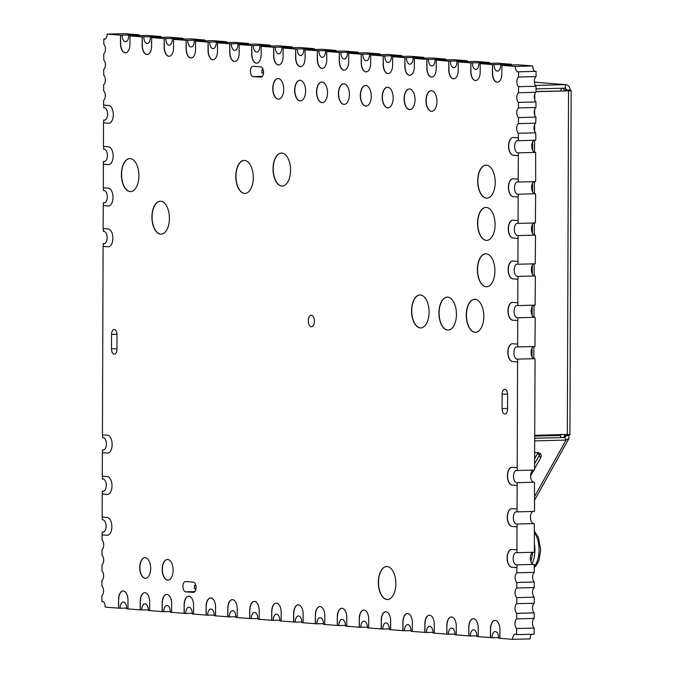 <?xml version="1.0" encoding="UTF-8"?>
<svg xmlns="http://www.w3.org/2000/svg" width="673" height="673" viewBox="0 0 673 673"><rect width="100%" height="100%" fill="white"/><g stroke="black" fill="none" stroke-linecap="round" stroke-linejoin="round"><path stroke-width="1.01" d="M103.768 53.823A5.241 2.776 -91.5 0 0 105.451 49.154A5.241 2.776 -91.5 0 0 103.802 44.225L103.819 38.975A5.241 2.776 -91.5 0 0 104.534 39.127A5.241 2.776 -91.5 0 0 107.175 34.104L120.517 35.164L120.484 43.577A8.875 4.703 -91.5 0 0 125.161 52.814L125.203 52.814A8.875 4.703 -91.5 0 0 125.464 52.822A8.875 4.703 -91.5 0 0 129.939 44.325L129.965 35.913L142.196 36.88L142.171 45.293A8.875 4.703 -91.5 0 0 146.84 54.53L146.882 54.53A8.875 4.703 -91.5 0 0 147.143 54.538A8.875 4.703 -91.5 0 0 151.618 46.042L151.652 37.629L164.162 38.622L164.128 47.034A8.875 4.703 -91.5 0 0 168.805 56.263L168.847 56.271A8.875 4.703 -91.5 0 0 169.108 56.28A8.875 4.703 -91.5 0 0 173.584 47.783L173.609 39.362L186.118 40.355L186.093 48.767A8.875 4.703 -91.5 0 0 190.762 58.004L190.804 58.004A8.875 4.703 -91.5 0 0 191.065 58.013A8.875 4.703 -91.5 0 0 195.54 49.516L195.565 41.103L208.075 42.096L208.05 50.509A8.875 4.703 -91.5 0 0 212.727 59.746L212.761 59.746A8.875 4.703 -91.5 0 0 213.03 59.754A8.875 4.703 -91.5 0 0 217.497 51.257L217.53 42.845L229.762 43.812L229.729 52.225A8.875 4.703 -91.5 0 0 234.406 61.462L234.448 61.462A8.875 4.703 -91.5 0 0 234.709 61.47A8.875 4.703 -91.5 0 0 239.184 52.974L239.209 44.561L251.719 45.545L251.694 53.958A8.875 4.703 -91.5 0 0 256.363 63.195L256.405 63.203A8.875 4.703 -91.5 0 0 256.665 63.203A8.875 4.703 -91.5 0 0 261.141 54.706L261.174 46.294L273.684 47.287L273.65 55.699A8.875 4.703 -91.5 0 0 278.328 64.936L278.361 64.936A8.875 4.703 -91.5 0 0 278.63 64.945A8.875 4.703 -91.5 0 0 283.097 56.448L283.131 48.035L295.64 49.028L295.607 57.441A8.875 4.703 -91.5 0 0 300.284 66.677L300.326 66.677A8.875 4.703 -91.5 0 0 300.587 66.686A8.875 4.703 -91.5 0 0 305.062 58.189L305.088 49.777L317.32 50.744L317.294 59.157A8.875 4.703 -91.5 0 0 321.963 68.394L322.005 68.394A8.875 4.703 -91.5 0 0 322.266 68.402A8.875 4.703 -91.5 0 0 326.741 59.905L326.775 51.493L339.285 52.477L339.251 60.89A8.875 4.703 -91.5 0 0 343.928 70.127L343.97 70.127A8.875 4.703 -91.5 0 0 344.231 70.135A8.875 4.703 -91.5 0 0 348.707 61.638L348.732 53.226L361.241 54.219L361.216 62.631A8.875 4.703 -91.5 0 0 365.885 71.868L365.927 71.868A8.875 4.703 -91.5 0 0 366.188 71.876A8.875 4.703 -91.5 0 0 370.663 63.38L370.688 54.967L383.198 55.952L383.173 64.372A8.875 4.703 -91.5 0 0 387.85 73.601L387.884 73.609A8.875 4.703 -91.5 0 0 388.153 73.618A8.875 4.703 -91.5 0 0 392.62 65.113L392.653 56.7L404.885 57.668L404.852 66.089A8.875 4.703 -91.5 0 0 409.529 75.317L409.571 75.326A8.875 4.703 -91.5 0 0 409.832 75.334A8.875 4.703 -91.5 0 0 414.307 66.829L414.332 58.416L426.842 59.409L426.817 67.822A8.875 4.703 -91.5 0 0 431.486 77.058L431.528 77.058A8.875 4.703 -91.5 0 0 431.788 77.067A8.875 4.703 -91.5 0 0 436.264 68.57L436.297 60.158L448.807 61.15L448.773 69.563A8.875 4.703 -91.5 0 0 453.451 78.8L453.484 78.8A8.875 4.703 -91.5 0 0 453.753 78.808A8.875 4.703 -91.5 0 0 458.229 70.312L458.254 61.899L470.764 62.883L470.73 71.296A8.875 4.703 -91.5 0 0 475.407 80.533L475.449 80.541A8.875 4.703 -91.5 0 0 475.71 80.541A8.875 4.703 -91.5 0 0 480.185 72.045L480.211 63.632L492.443 64.6L492.417 73.012A8.875 4.703 -91.5 0 0 497.095 82.249L497.128 82.257A8.875 4.703 -91.5 0 0 497.389 82.257A8.875 4.703 -91.5 0 0 501.865 73.761L501.898 65.348L515.24 66.408A5.241 2.776 -91.5 0 0 518.16 71.868A5.241 2.776 -91.5 0 0 518.589 71.792L518.572 77.025A5.241 2.776 -91.5 0 0 516.856 81.719A5.241 2.776 -91.5 0 0 518.538 86.682L518.521 92.731A5.241 2.776 -91.5 0 0 516.797 97.425A5.241 2.776 -91.5 0 0 518.488 102.389L518.462 107.916A5.241 2.776 -91.5 0 0 516.746 112.61A5.241 2.776 -91.5 0 0 518.429 117.573L518.412 123.622A5.241 2.776 -91.5 0 0 516.687 128.316A5.241 2.776 -91.5 0 0 518.378 133.279L518.361 137.872L513.306 137.469A8.875 4.703 -91.5 0 0 513.036 137.469A8.875 4.703 -91.5 0 0 508.569 145.965L508.569 146.033A8.875 4.703 -91.5 0 0 513.238 155.27L518.303 155.673L518.218 179.228L513.163 178.833A8.875 4.703 -91.5 0 0 512.893 178.825A8.875 4.703 -91.5 0 0 508.418 187.321L508.418 187.397A8.875 4.703 -91.5 0 0 513.095 196.625L518.151 197.029L518.075 220.584L513.011 220.189A8.875 4.703 -91.5 0 0 512.75 220.18A8.875 4.703 -91.5 0 0 508.275 228.677L508.275 228.753A8.875 4.703 -91.5 0 0 512.952 237.99L518.008 238.385L517.932 261.427L512.868 261.023A8.875 4.703 -91.5 0 0 512.607 261.015A8.875 4.703 -91.5 0 0 508.132 269.511L508.132 269.587A8.875 4.703 -91.5 0 0 512.809 278.824L517.865 279.219L517.789 302.783L512.725 302.379A8.875 4.703 -91.5 0 0 512.464 302.37A8.875 4.703 -91.5 0 0 507.989 310.867L507.989 310.943A8.875 4.703 -91.5 0 0 512.666 320.18L517.722 320.584L517.638 344.139L512.582 343.735A8.875 4.703 -91.5 0 0 512.321 343.735A8.875 4.703 -91.5 0 0 507.846 352.231L507.846 352.307A8.875 4.703 -91.5 0 0 512.523 361.536L517.579 361.939L517.209 467.693L512.153 467.289A8.875 4.703 -91.5 0 0 511.892 467.281A8.875 4.703 -91.5 0 0 507.417 475.777L507.417 475.853A8.875 4.703 -91.5 0 0 512.086 485.09L517.15 485.494L517.066 509.049L512.01 508.645A8.875 4.703 -91.5 0 0 511.741 508.645A8.875 4.703 -91.5 0 0 507.274 517.142L507.274 517.209A8.875 4.703 -91.5 0 0 511.943 526.446L517.007 526.85L516.923 549.883L511.867 549.479A8.875 4.703 -91.5 0 0 511.598 549.479A8.875 4.703 -91.5 0 0 507.131 557.976L507.131 558.043A8.875 4.703 -91.5 0 0 511.8 567.28L516.864 567.684L516.839 572.807A5.241 2.776 -91.5 0 0 515.123 577.493A5.241 2.776 -91.5 0 0 516.805 582.456L516.788 587.983A5.241 2.776 -91.5 0 0 515.072 592.677A5.241 2.776 -91.5 0 0 516.755 597.641L516.738 603.689A5.241 2.776 -91.5 0 0 515.013 608.384A5.241 2.776 -91.5 0 0 516.704 613.347L516.679 618.874A5.241 2.776 -91.5 0 0 514.963 623.568A5.241 2.776 -91.5 0 0 516.645 628.523L516.628 634.639A5.241 2.776 -91.5 0 0 515.325 634.075A5.241 2.776 -91.5 0 0 512.683 639.35L499.896 638.341L499.93 629.667A8.875 4.703 -91.5 0 0 495.252 620.43L495.21 620.43A8.875 4.703 -91.5 0 0 494.949 620.422A8.875 4.703 -91.5 0 0 490.474 628.919L490.449 637.592L478.217 636.624L478.242 627.951A8.875 4.703 -91.5 0 0 473.573 618.714L473.531 618.714A8.875 4.703 -91.5 0 0 473.27 618.706A8.875 4.703 -91.5 0 0 468.795 627.202L468.761 635.876L456.252 634.883L456.286 626.218A8.875 4.703 -91.5 0 0 451.608 616.981L451.566 616.973A8.875 4.703 -91.5 0 0 451.305 616.973A8.875 4.703 -91.5 0 0 446.83 625.469L446.805 634.134L434.295 633.142L434.321 624.477A8.875 4.703 -91.5 0 0 429.652 615.24L429.61 615.24A8.875 4.703 -91.5 0 0 429.349 615.231A8.875 4.703 -91.5 0 0 424.873 623.728L424.84 632.393L412.33 631.409L412.364 622.735A8.875 4.703 -91.5 0 0 407.687 613.507L407.653 613.498A8.875 4.703 -91.5 0 0 407.384 613.49A8.875 4.703 -91.5 0 0 402.917 621.987L402.883 630.66L390.651 629.692L390.685 621.019A8.875 4.703 -91.5 0 0 386.008 611.791L385.966 611.782A8.875 4.703 -91.5 0 0 385.705 611.774A8.875 4.703 -91.5 0 0 381.229 620.27L381.204 628.944L368.695 627.951L368.72 619.286A8.875 4.703 -91.5 0 0 364.051 610.049L364.009 610.049A8.875 4.703 -91.5 0 0 363.748 610.041A8.875 4.703 -91.5 0 0 359.273 618.537L359.239 627.202L346.73 626.218L346.763 617.545A8.875 4.703 -91.5 0 0 342.086 608.308L342.052 608.308A8.875 4.703 -91.5 0 0 341.783 608.299A8.875 4.703 -91.5 0 0 337.308 616.796L337.282 625.469L324.773 624.477L324.807 615.803A8.875 4.703 -91.5 0 0 320.129 606.575L320.087 606.566A8.875 4.703 -91.5 0 0 319.826 606.558A8.875 4.703 -91.5 0 0 315.351 615.063L315.326 623.728L303.094 622.761L303.119 614.087A8.875 4.703 -91.5 0 0 298.45 604.859L298.408 604.85A8.875 4.703 -91.5 0 0 298.147 604.842A8.875 4.703 -91.5 0 0 293.672 613.347L293.638 622.012L281.129 621.019L281.163 612.354A8.875 4.703 -91.5 0 0 276.485 603.117L276.443 603.117A8.875 4.703 -91.5 0 0 276.182 603.109A8.875 4.703 -91.5 0 0 271.707 611.606L271.682 620.27L259.172 619.286L259.198 610.613A8.875 4.703 -91.5 0 0 254.529 601.376L254.487 601.376A8.875 4.703 -91.5 0 0 254.226 601.368A8.875 4.703 -91.5 0 0 249.75 609.864L249.717 618.537L237.207 617.545L237.241 608.88A8.875 4.703 -91.5 0 0 232.564 599.643L232.53 599.635A8.875 4.703 -91.5 0 0 232.261 599.635A8.875 4.703 -91.5 0 0 227.794 608.131L227.76 616.796L215.528 615.829L215.562 607.164A8.875 4.703 -91.5 0 0 210.885 597.927L210.842 597.918A8.875 4.703 -91.5 0 0 210.582 597.918A8.875 4.703 -91.5 0 0 206.106 606.415L206.081 615.08L193.572 614.087L193.597 605.422A8.875 4.703 -91.5 0 0 188.928 596.185L188.886 596.185A8.875 4.703 -91.5 0 0 188.625 596.177A8.875 4.703 -91.5 0 0 184.15 604.674L184.116 613.347L171.607 612.354L171.64 603.681A8.875 4.703 -91.5 0 0 166.963 594.452L166.929 594.444A8.875 4.703 -91.5 0 0 166.66 594.436A8.875 4.703 -91.5 0 0 162.185 602.932L162.159 611.606L149.65 610.613L149.684 601.948A8.875 4.703 -91.5 0 0 145.006 592.711L144.964 592.711A8.875 4.703 -91.5 0 0 144.703 592.703A8.875 4.703 -91.5 0 0 140.228 601.199L140.194 609.864L127.971 608.897L127.996 600.232A8.875 4.703 -91.5 0 0 123.319 590.995L123.285 590.995A8.875 4.703 -91.5 0 0 123.024 590.987A8.875 4.703 -91.5 0 0 118.549 599.483L118.515 608.148L105.173 607.096A5.241 2.776 -91.5 0 0 105.173 606.836A5.241 2.776 -91.5 0 0 102.254 601.376A5.241 2.776 -91.5 0 0 101.859 601.443L101.875 595.664A5.241 2.776 -91.5 0 0 103.558 591.003A5.241 2.776 -91.5 0 0 101.909 586.074L101.926 580.488A5.241 2.776 -91.5 0 0 103.617 575.819A5.241 2.776 -91.5 0 0 101.96 570.889L101.985 564.782A5.241 2.776 -91.5 0 0 103.667 560.113A5.241 2.776 -91.5 0 0 102.018 555.183L102.035 549.597A5.241 2.776 -91.5 0 0 103.726 544.928A5.241 2.776 -91.5 0 0 102.069 539.998L102.086 534.85L107.116 535.254A8.875 4.703 -91.5 0 0 107.377 535.254A8.875 4.703 -91.5 0 0 111.853 526.757L111.853 526.69A8.875 4.703 -91.5 0 0 107.175 517.453L102.153 517.049L102.229 494.016L107.251 494.419A8.875 4.703 -91.5 0 0 107.52 494.419A8.875 4.703 -91.5 0 0 111.996 485.923L111.996 485.847A8.875 4.703 -91.5 0 0 107.318 476.619L102.296 476.215L102.38 452.66L107.402 453.055A8.875 4.703 -91.5 0 0 107.663 453.064A8.875 4.703 -91.5 0 0 112.139 444.567L112.139 444.491A8.875 4.703 -91.5 0 0 107.461 435.254L102.439 434.859L103.095 246.394L108.117 246.789A8.875 4.703 -91.5 0 0 108.378 246.798A8.875 4.703 -91.5 0 0 112.854 238.301L112.854 238.225A8.875 4.703 -91.5 0 0 108.185 228.988L103.154 228.593L103.238 205.559L108.26 205.955A8.875 4.703 -91.5 0 0 108.521 205.963A8.875 4.703 -91.5 0 0 112.997 197.467L112.997 197.391A8.875 4.703 -91.5 0 0 108.328 188.154L103.297 187.759L103.381 164.204L108.403 164.599A8.875 4.703 -91.5 0 0 108.673 164.607A8.875 4.703 -91.5 0 0 113.14 156.111L113.14 156.035A8.875 4.703 -91.5 0 0 108.471 146.798L103.449 146.403L103.524 122.839L108.546 123.243A8.875 4.703 -91.5 0 0 108.816 123.243A8.875 4.703 -91.5 0 0 113.291 114.747L113.291 114.671A8.875 4.703 -91.5 0 0 108.614 105.442L103.592 105.038L103.608 100.42A5.241 2.776 -91.5 0 0 105.291 95.751A5.241 2.776 -91.5 0 0 103.642 90.821L103.659 84.714A5.241 2.776 -91.5 0 0 105.341 80.045A5.241 2.776 -91.5 0 0 103.692 75.115L103.718 69.529A5.241 2.776 -91.5 0 0 105.4 64.86A5.241 2.776 -91.5 0 0 103.743 59.931L103.768 53.823M260.771 77.193A5.157 2.734 -91.5 0 0 260.931 77.193A5.157 2.734 -91.5 0 0 263.53 72.255A5.157 2.734 -91.5 0 0 260.813 66.888L253.149 66.282A5.157 2.734 -91.5 0 0 252.998 66.274A5.157 2.734 -91.5 0 0 250.398 71.355A5.157 2.734 -91.5 0 0 253.115 76.587L261.082 77.185M193.294 592.425A5.157 2.734 -91.5 0 0 193.445 592.425A5.157 2.734 -91.5 0 0 196.045 587.487A5.157 2.734 -91.5 0 0 193.328 582.12L185.672 581.514A5.157 2.734 -91.5 0 0 185.521 581.506A5.157 2.734 -91.5 0 0 182.913 586.587A5.157 2.734 -91.5 0 0 185.63 591.819L193.597 592.417M495.067 224.589A16.505 8.749 -91.5 0 0 485.881 207.393A16.505 8.749 -91.5 0 0 477.561 223.2A16.505 8.749 -91.5 0 0 486.747 240.396A16.505 8.749 -91.5 0 0 495.067 224.589M485.973 207.393A16.505 8.749 -91.5 0 0 477.737 223.2A16.505 8.749 -91.5 0 0 486.831 240.396M173.121 570.208A10.314 5.468 -91.5 0 0 167.375 559.465A10.314 5.468 -91.5 0 0 162.176 569.341A10.314 5.468 -91.5 0 0 167.922 580.092A10.314 5.468 -91.5 0 0 173.121 570.208M167.468 559.456A10.314 5.468 -91.5 0 0 162.353 569.341A10.314 5.468 -91.5 0 0 168.006 580.084M150.685 568.433A10.314 5.468 -91.5 0 0 144.947 557.69A10.314 5.468 -91.5 0 0 139.74 567.566A10.314 5.468 -91.5 0 0 145.486 578.309A10.314 5.468 -91.5 0 0 150.685 568.433M145.032 557.681A10.314 5.468 -91.5 0 0 139.917 567.558A10.314 5.468 -91.5 0 0 145.57 578.309M495.219 182.341A16.505 8.749 -91.5 0 0 486.032 165.146A16.505 8.749 -91.5 0 0 477.704 180.953A16.505 8.749 -91.5 0 0 486.89 198.148A16.505 8.749 -91.5 0 0 495.219 182.341M486.116 165.137A16.505 8.749 -91.5 0 0 477.88 180.944A16.505 8.749 -91.5 0 0 486.983 198.14M349.38 94.514A10.314 5.468 -91.5 0 0 343.642 83.763A10.314 5.468 -91.5 0 0 338.443 93.648A10.314 5.468 -91.5 0 0 344.181 104.391A10.314 5.468 -91.5 0 0 349.38 94.514M343.726 83.763A10.314 5.468 -91.5 0 0 338.612 93.64A10.314 5.468 -91.5 0 0 344.265 104.391M327.499 92.781A10.314 5.468 -91.5 0 0 321.753 82.03A10.314 5.468 -91.5 0 0 316.554 91.915A10.314 5.468 -91.5 0 0 322.291 102.658A10.314 5.468 -91.5 0 0 327.499 92.781M321.845 82.03A10.314 5.468 -91.5 0 0 316.731 91.907A10.314 5.468 -91.5 0 0 322.384 102.658M305.609 91.048A10.314 5.468 -91.5 0 0 299.864 80.297A10.314 5.468 -91.5 0 0 294.665 90.182A10.314 5.468 -91.5 0 0 300.402 100.925A10.314 5.468 -91.5 0 0 305.609 91.048M299.956 80.297A10.314 5.468 -91.5 0 0 294.841 90.174A10.314 5.468 -91.5 0 0 300.495 100.925M283.72 89.316A10.314 5.468 -91.5 0 0 277.983 78.564A10.314 5.468 -91.5 0 0 272.775 88.449A10.314 5.468 -91.5 0 0 278.521 99.192A10.314 5.468 -91.5 0 0 283.72 89.316M278.067 78.564A10.314 5.468 -91.5 0 0 272.952 88.441A10.314 5.468 -91.5 0 0 278.605 99.192M415.048 99.713A10.314 5.468 -91.5 0 0 409.302 88.962A10.314 5.468 -91.5 0 0 404.103 98.847A10.314 5.468 -91.5 0 0 409.84 109.59A10.314 5.468 -91.5 0 0 415.048 99.713M409.394 88.962A10.314 5.468 -91.5 0 0 404.28 98.838A10.314 5.468 -91.5 0 0 409.933 109.59M436.937 101.438A10.314 5.468 -91.5 0 0 431.191 90.695A10.314 5.468 -91.5 0 0 425.992 100.58A10.314 5.468 -91.5 0 0 431.73 111.323A10.314 5.468 -91.5 0 0 436.937 101.438M431.284 90.695A10.314 5.468 -91.5 0 0 426.169 100.571A10.314 5.468 -91.5 0 0 431.822 111.323M371.269 96.247A10.314 5.468 -91.5 0 0 365.532 85.496A10.314 5.468 -91.5 0 0 360.324 95.381A10.314 5.468 -91.5 0 0 366.07 106.124A10.314 5.468 -91.5 0 0 371.269 96.247M365.616 85.496A10.314 5.468 -91.5 0 0 360.501 95.373A10.314 5.468 -91.5 0 0 366.154 106.124M393.158 97.98A10.314 5.468 -91.5 0 0 387.421 87.229A10.314 5.468 -91.5 0 0 382.214 97.114A10.314 5.468 -91.5 0 0 387.959 107.857A10.314 5.468 -91.5 0 0 393.158 97.98M387.505 87.229A10.314 5.468 -91.5 0 0 382.39 97.105A10.314 5.468 -91.5 0 0 388.043 107.857M138.924 175.779A16.505 8.749 -91.5 0 0 129.738 158.584A16.505 8.749 -91.5 0 0 121.409 174.4A16.505 8.749 -91.5 0 0 130.596 191.595A16.505 8.749 -91.5 0 0 138.924 175.779M129.822 158.584A16.505 8.749 -91.5 0 0 121.586 174.391A16.505 8.749 -91.5 0 0 130.68 191.586M290.551 170.261A16.505 8.749 -91.5 0 0 281.364 153.065A16.505 8.749 -91.5 0 0 273.045 168.873A16.505 8.749 -91.5 0 0 282.231 186.068A16.505 8.749 -91.5 0 0 290.551 170.261M281.457 153.065A16.505 8.749 -91.5 0 0 273.221 168.873A16.505 8.749 -91.5 0 0 282.315 186.068M253.309 177.622A16.505 8.749 -91.5 0 0 244.122 160.426A16.505 8.749 -91.5 0 0 235.794 176.233A16.505 8.749 -91.5 0 0 244.98 193.429A16.505 8.749 -91.5 0 0 253.309 177.622M244.206 160.426A16.505 8.749 -91.5 0 0 235.971 176.233A16.505 8.749 -91.5 0 0 245.073 193.429M169.419 218.397A16.505 8.749 -91.5 0 0 160.233 201.202A16.505 8.749 -91.5 0 0 151.913 217.017A16.505 8.749 -91.5 0 0 161.099 234.212A16.505 8.749 -91.5 0 0 169.419 218.397M160.325 201.202A16.505 8.749 -91.5 0 0 152.09 217.009A16.505 8.749 -91.5 0 0 161.184 234.204M395.842 583.71A16.505 8.749 -91.5 0 0 386.655 566.523A16.505 8.749 -91.5 0 0 378.335 582.33A16.505 8.749 -91.5 0 0 387.522 599.525A16.505 8.749 -91.5 0 0 395.842 583.71M386.739 566.515A16.505 8.749 -91.5 0 0 378.504 582.322A16.505 8.749 -91.5 0 0 387.606 599.517M429.08 312.146A16.505 8.749 -91.5 0 0 419.893 294.951A16.505 8.749 -91.5 0 0 411.573 310.758A16.505 8.749 -91.5 0 0 420.76 327.953A16.505 8.749 -91.5 0 0 429.08 312.146M419.986 294.942A16.505 8.749 -91.5 0 0 411.75 310.749A16.505 8.749 -91.5 0 0 420.844 327.944M494.907 270.967A16.505 8.749 -91.5 0 0 485.721 253.771A16.505 8.749 -91.5 0 0 477.401 269.579A16.505 8.749 -91.5 0 0 486.587 286.774A16.505 8.749 -91.5 0 0 494.907 270.967M485.805 253.771A16.505 8.749 -91.5 0 0 477.569 269.57A16.505 8.749 -91.5 0 0 486.672 286.774M456.445 314.308A16.505 8.749 -91.5 0 0 447.259 297.113A16.505 8.749 -91.5 0 0 438.931 312.92A16.505 8.749 -91.5 0 0 448.117 330.115A16.505 8.749 -91.5 0 0 456.445 314.308M447.343 297.113A16.505 8.749 -91.5 0 0 439.107 312.92A16.505 8.749 -91.5 0 0 448.21 330.115M483.803 316.47A16.505 8.749 -91.5 0 0 474.616 299.275A16.505 8.749 -91.5 0 0 466.288 315.09A16.505 8.749 -91.5 0 0 475.475 332.285A16.505 8.749 -91.5 0 0 483.803 316.47M474.701 299.275A16.505 8.749 -91.5 0 0 466.465 315.082A16.505 8.749 -91.5 0 0 475.567 332.277M314.434 321.248A5.763 3.054 -91.5 0 0 311.22 315.242A5.763 3.054 -91.5 0 0 308.318 320.76A5.763 3.054 -91.5 0 0 311.523 326.767A5.763 3.054 -91.5 0 0 314.434 321.248M105.181 119.996L103.709 120.03L103.524 122.839M103.768 105.055L103.751 107.84A6.192 3.281 88.5 0 1 104.13 107.789A6.192 3.281 88.5 0 1 107.571 114.242A6.192 3.281 88.5 0 1 104.45 120.173A6.192 3.281 88.5 0 1 103.709 120.03M105.038 161.352L103.566 161.385L103.381 164.204M103.617 146.411L103.608 149.204A6.192 3.281 88.5 0 1 103.987 149.154A6.192 3.281 88.5 0 1 107.428 155.598A6.192 3.281 88.5 0 1 104.307 161.528A6.192 3.281 88.5 0 1 103.566 161.385M104.895 202.708L103.423 202.75L103.238 205.559M103.474 187.775L103.465 190.56A6.192 3.281 88.5 0 1 103.835 190.509A6.192 3.281 88.5 0 1 107.285 196.953A6.192 3.281 88.5 0 1 104.164 202.884A6.192 3.281 88.5 0 1 103.423 202.75M104.752 243.542L103.28 243.584L103.095 246.394M103.331 228.61L103.322 231.394A6.192 3.281 88.5 0 1 103.692 231.344A6.192 3.281 88.5 0 1 107.142 237.796A6.192 3.281 88.5 0 1 104.021 243.719A6.192 3.281 88.5 0 1 103.28 243.584M104.029 449.808L102.557 449.85L102.38 452.66M102.616 434.876L102.607 437.66A6.192 3.281 88.5 0 1 102.977 437.61A6.192 3.281 88.5 0 1 106.418 444.062A6.192 3.281 88.5 0 1 103.297 449.985A6.192 3.281 88.5 0 1 102.557 449.85M103.886 491.172L102.414 491.206L102.229 494.016M102.473 476.232L102.456 479.016A6.192 3.281 88.5 0 1 102.834 478.966A6.192 3.281 88.5 0 1 106.275 485.418A6.192 3.281 88.5 0 1 103.154 491.349A6.192 3.281 88.5 0 1 102.414 491.206M103.743 532.006L102.271 532.04L102.086 534.85M102.33 517.066L102.313 519.85A6.192 3.281 88.5 0 1 102.691 519.8A6.192 3.281 88.5 0 1 106.132 526.252A6.192 3.281 88.5 0 1 103.011 532.183A6.192 3.281 88.5 0 1 102.271 532.04M118.515 608.148L120.139 608.257A6.192 3.281 88.5 0 1 120.131 608.005A6.192 3.281 88.5 0 1 123.26 602.074A6.192 3.281 88.5 0 1 126.701 608.527A6.192 3.281 88.5 0 1 126.701 608.779L127.971 608.88M140.194 609.864L141.818 609.974A6.192 3.281 88.5 0 1 141.818 609.721A6.192 3.281 88.5 0 1 144.939 603.79A6.192 3.281 88.5 0 1 148.38 610.243A6.192 3.281 88.5 0 1 148.38 610.495L149.65 610.596M162.159 611.606L163.775 611.715A6.192 3.281 88.5 0 1 163.775 611.463A6.192 3.281 88.5 0 1 166.896 605.532A6.192 3.281 88.5 0 1 170.345 611.976A6.192 3.281 88.5 0 1 170.336 612.237L171.607 612.337M184.116 613.347L185.74 613.456A6.192 3.281 88.5 0 1 185.74 613.196A6.192 3.281 88.5 0 1 188.861 607.265A6.192 3.281 88.5 0 1 192.301 613.717A6.192 3.281 88.5 0 1 192.301 613.969L193.572 614.07M206.081 615.08L207.696 615.189A6.192 3.281 88.5 0 1 207.696 614.937A6.192 3.281 88.5 0 1 210.817 609.006A6.192 3.281 88.5 0 1 214.266 615.459A6.192 3.281 88.5 0 1 214.258 615.711L215.528 615.812M227.76 616.796L229.384 616.905A6.192 3.281 88.5 0 1 229.375 616.653A6.192 3.281 88.5 0 1 232.496 610.722A6.192 3.281 88.5 0 1 235.945 617.175A6.192 3.281 88.5 0 1 235.937 617.427L237.207 617.528M249.717 618.537L251.34 618.647A6.192 3.281 88.5 0 1 251.34 618.386A6.192 3.281 88.5 0 1 254.461 612.464A6.192 3.281 88.5 0 1 257.902 618.908A6.192 3.281 88.5 0 1 257.902 619.168L259.172 619.269M271.682 620.27L273.297 620.38A6.192 3.281 88.5 0 1 273.297 620.127A6.192 3.281 88.5 0 1 276.418 614.197A6.192 3.281 88.5 0 1 279.867 620.649A6.192 3.281 88.5 0 1 279.859 620.901L281.129 621.002M293.638 622.012L295.262 622.121A6.192 3.281 88.5 0 1 295.262 621.869A6.192 3.281 88.5 0 1 298.383 615.938A6.192 3.281 88.5 0 1 301.824 622.382A6.192 3.281 88.5 0 1 301.824 622.643L303.094 622.744M315.326 623.728L316.941 623.837A6.192 3.281 88.5 0 1 316.941 623.585A6.192 3.281 88.5 0 1 320.062 617.654A6.192 3.281 88.5 0 1 323.503 624.098A6.192 3.281 88.5 0 1 323.503 624.359L324.773 624.46M337.282 625.469L338.898 625.579A6.192 3.281 88.5 0 1 338.898 625.318A6.192 3.281 88.5 0 1 342.019 619.396A6.192 3.281 88.5 0 1 345.468 625.84A6.192 3.281 88.5 0 1 345.459 626.092L346.73 626.193M359.239 627.202L360.863 627.312A6.192 3.281 88.5 0 1 360.863 627.059A6.192 3.281 88.5 0 1 363.984 621.129A6.192 3.281 88.5 0 1 367.424 627.581A6.192 3.281 88.5 0 1 367.424 627.833L368.695 627.934M381.204 628.944L382.819 629.053A6.192 3.281 88.5 0 1 382.819 628.801A6.192 3.281 88.5 0 1 385.94 622.87A6.192 3.281 88.5 0 1 389.389 629.314A6.192 3.281 88.5 0 1 389.381 629.575L390.651 629.676M402.883 630.66L404.507 630.769A6.192 3.281 88.5 0 1 404.498 630.517A6.192 3.281 88.5 0 1 407.619 624.586A6.192 3.281 88.5 0 1 411.068 631.03A6.192 3.281 88.5 0 1 411.06 631.291L412.33 631.392M424.84 632.393L426.463 632.511A6.192 3.281 88.5 0 1 426.463 632.25A6.192 3.281 88.5 0 1 429.584 626.319A6.192 3.281 88.5 0 1 433.025 632.771A6.192 3.281 88.5 0 1 433.025 633.024L434.295 633.125M446.805 634.134L448.42 634.244A6.192 3.281 88.5 0 1 448.42 633.991A6.192 3.281 88.5 0 1 451.541 628.06A6.192 3.281 88.5 0 1 454.99 634.513A6.192 3.281 88.5 0 1 454.982 634.765L456.252 634.866M468.761 635.876L470.385 635.985A6.192 3.281 88.5 0 1 470.385 635.724A6.192 3.281 88.5 0 1 473.506 629.802A6.192 3.281 88.5 0 1 476.947 636.246A6.192 3.281 88.5 0 1 476.947 636.507L478.217 636.599M490.449 637.592L492.064 637.701A6.192 3.281 88.5 0 1 492.064 637.44A6.192 3.281 88.5 0 1 495.185 631.518A6.192 3.281 88.5 0 1 498.626 637.962A6.192 3.281 88.5 0 1 498.626 638.223L499.896 638.315M117.018 334.86A5.157 2.734 -91.5 0 0 114.149 329.484A5.157 2.734 -91.5 0 0 111.55 334.431L111.499 348.858A5.157 2.734 -91.5 0 0 114.368 354.225A5.157 2.734 -91.5 0 0 116.967 349.287L117.018 334.86M507.61 394.639A5.157 2.734 -91.5 0 0 504.742 389.263A5.157 2.734 -91.5 0 0 502.142 394.21L502.092 408.637A5.157 2.734 -91.5 0 0 504.96 414.004A5.157 2.734 -91.5 0 0 507.56 409.066L507.61 394.639M120.484 43.577L120.66 43.568A8.875 4.703 -91.5 0 0 125.338 52.805M120.66 43.568L120.517 35.164M107.175 34.104L124.665 33.65L139.277 34.828L120.694 35.156M103.819 38.975L105.232 38.933M103.751 107.84L104.5 107.823M108.723 123.235L103.701 122.839M103.608 149.204L104.357 149.179M108.58 164.591L103.558 164.195M103.465 190.56L104.214 190.543M108.437 205.955L103.415 205.551M103.322 231.394L104.071 231.377M108.294 246.789L103.272 246.385M102.607 437.66L103.348 437.643M107.571 453.055L102.548 452.651M102.456 479.016L103.205 478.999M107.428 494.411L102.405 494.016M102.313 519.85L103.062 519.834M107.285 535.245L102.262 534.85M101.859 601.443L102.658 601.426M120.139 608.257L126.692 608.089M118.692 608.148L118.549 599.483M123.109 590.987A8.875 4.703 -91.5 0 0 118.726 599.475M141.818 609.974L148.38 609.805M140.371 609.864L140.228 601.199M144.788 592.703A8.875 4.703 -91.5 0 0 140.405 601.191M163.775 611.715L170.336 611.547M162.336 611.597L162.185 602.932M166.753 594.436A8.875 4.703 -91.5 0 0 162.361 602.932M185.74 613.456L192.293 613.28M184.293 613.339L184.15 604.674M188.709 596.177A8.875 4.703 -91.5 0 0 184.326 604.674M207.696 615.189L214.258 615.021M206.249 615.08L206.106 606.415M210.666 597.918A8.875 4.703 -91.5 0 0 206.283 606.407M229.384 616.905L235.937 616.737M227.937 616.796L227.794 608.131M232.353 599.635A8.875 4.703 -91.5 0 0 227.962 608.123M251.34 618.647L257.894 618.47M249.893 618.529L249.75 609.864M254.31 601.368A8.875 4.703 -91.5 0 0 249.927 609.864M273.297 620.38L279.859 620.212M271.858 620.27L271.707 611.606M276.275 603.109A8.875 4.703 -91.5 0 0 271.884 611.597M295.262 622.121L301.815 621.953M293.815 622.003L293.672 613.347M298.232 604.842A8.875 4.703 -91.5 0 0 293.849 613.339M316.941 623.837L323.503 623.669M315.494 623.72L315.351 615.063M319.911 606.558A8.875 4.703 -91.5 0 0 315.528 615.055M338.898 625.579L345.459 625.402M337.459 625.461L337.308 616.796M341.876 608.299A8.875 4.703 -91.5 0 0 337.484 616.796M360.863 627.312L367.416 627.143M359.416 627.202L359.273 618.537M363.832 610.041A8.875 4.703 -91.5 0 0 359.449 618.529M382.819 629.053L389.381 628.885M381.372 628.935L381.229 620.27M385.797 611.774A8.875 4.703 -91.5 0 0 381.406 620.27M404.507 630.769L411.06 630.601M403.06 630.651L402.917 621.987M407.476 613.49A8.875 4.703 -91.5 0 0 403.085 621.987M426.463 632.511L433.025 632.334M425.016 632.393L424.873 623.728M429.433 615.231A8.875 4.703 -91.5 0 0 425.05 623.72M448.42 634.244L454.982 634.075M446.981 634.134L446.83 625.469M451.398 616.964A8.875 4.703 -91.5 0 0 447.007 625.461M470.385 635.985L476.938 635.808M468.938 635.867L468.795 627.202M473.355 618.706A8.875 4.703 -91.5 0 0 468.972 627.202M492.064 637.701L498.626 637.524M490.617 637.583L490.474 628.919M495.034 620.422A8.875 4.703 -91.5 0 0 490.651 628.919M512.683 639.35L530.181 638.896A5.241 2.776 -91.5 0 1 531.552 634.244M516.628 634.639L534.118 634.176L534.143 628.069L516.645 628.523M516.679 618.874L534.177 618.42A5.241 2.776 -91.5 0 0 532.452 623.105A5.241 2.776 -91.5 0 0 534.143 628.069M516.704 613.347L534.194 612.884L534.177 618.42M516.738 603.689L534.227 603.235A5.241 2.776 -91.5 0 0 532.511 607.929A5.241 2.776 -91.5 0 0 534.194 612.884M516.755 597.641L534.253 597.178L534.227 603.235M516.788 587.983L534.286 587.529A5.241 2.776 -91.5 0 0 532.562 592.223A5.241 2.776 -91.5 0 0 534.253 597.178M516.805 582.456L534.303 582.002L534.286 587.529M516.839 572.807L534.337 572.344A5.241 2.776 -91.5 0 0 532.612 577.039A5.241 2.776 -91.5 0 0 534.303 582.002M516.864 567.684L517.049 564.857L534.185 564.411L534.337 572.344M517.032 567.675L511.8 567.28M507.131 558.043L507.299 558.043A8.875 4.703 -91.5 0 0 511.976 567.28M511.69 549.471A8.875 4.703 -91.5 0 0 507.299 557.967M517.007 526.85L517.192 524.023L534.328 523.577L534.412 550.161L534.227 552.247L517.091 552.693L516.923 549.883M517.175 526.841L511.943 526.446M507.274 517.209L507.442 517.209A8.875 4.703 -91.5 0 0 512.119 526.446M511.833 508.637A8.875 4.703 -91.5 0 0 507.442 517.133M517.15 485.494L517.335 482.667L534.471 482.221L534.555 509.318L534.37 511.413L517.234 511.859L517.066 509.049M517.318 485.485L512.086 485.09M507.417 475.853L507.593 475.853A8.875 4.703 -91.5 0 0 512.262 485.082M511.976 467.281A8.875 4.703 -91.5 0 0 507.593 475.777M517.579 361.939L517.764 359.113L534.909 358.667L535.077 360.753L534.522 470.057L517.377 470.503L517.209 467.693M517.756 361.931L512.523 361.536M507.846 352.307L508.022 352.299A8.875 4.703 -91.5 0 0 512.691 361.536M512.405 343.735A8.875 4.703 -91.5 0 0 508.022 352.223M517.722 320.584L517.907 317.757L535.052 317.311L535.22 319.389L534.951 346.502L517.806 346.948L517.638 344.139M517.899 320.575L512.666 320.18M507.989 310.943L508.165 310.943A8.875 4.703 -91.5 0 0 512.843 320.18M512.548 302.37A8.875 4.703 -91.5 0 0 508.165 310.867M517.865 279.219L518.05 276.401L535.195 275.955L535.363 278.033L535.094 305.147L517.949 305.592L517.789 302.783M518.042 279.219L512.809 278.824M508.132 269.587L508.308 269.579A8.875 4.703 -91.5 0 0 512.986 278.815M512.7 261.015A8.875 4.703 -91.5 0 0 508.308 269.511M518.008 238.385L518.193 235.567L535.338 235.121L535.506 237.199L535.237 263.791L518.092 264.237L517.932 261.427M518.185 238.385L512.952 237.99M508.275 228.753L508.452 228.744A8.875 4.703 -91.5 0 0 513.129 237.981M512.843 220.18A8.875 4.703 -91.5 0 0 508.452 228.677M518.151 197.029L518.336 194.211L535.481 193.757L535.649 195.843L535.38 222.956L518.235 223.402L518.075 220.584M518.328 197.029L513.095 196.625M508.418 187.397L508.595 187.388A8.875 4.703 -91.5 0 0 513.272 196.625M512.986 178.825A8.875 4.703 -91.5 0 0 508.595 187.313M518.303 155.673L518.488 152.847L535.624 152.401L535.708 179.506L535.523 181.592L518.378 182.047L518.218 179.228M518.471 155.665L513.238 155.27M508.569 146.033L508.738 146.033A8.875 4.703 -91.5 0 0 513.415 155.27M513.129 137.46A8.875 4.703 -91.5 0 0 508.738 145.957M518.378 133.279L535.691 132.825L535.851 138.142L535.666 140.236L518.53 140.682L518.361 137.872M518.412 123.622L535.725 123.167A5.241 2.776 -91.5 0 0 534.009 127.862A5.241 2.776 -91.5 0 0 535.691 132.825M518.429 117.573L535.927 117.11L535.725 123.167M518.462 107.916L535.96 107.461A5.241 2.776 -91.5 0 0 534.236 112.147A5.241 2.776 -91.5 0 0 535.927 117.11M518.488 102.389L535.977 101.934L535.96 107.461M518.521 92.731L536.011 92.277A5.241 2.776 -91.5 0 0 534.295 96.971A5.241 2.776 -91.5 0 0 535.977 101.934M518.538 86.682L536.036 86.228L536.011 92.277M518.572 77.025L536.07 76.571A5.241 2.776 -91.5 0 0 534.345 81.265A5.241 2.776 -91.5 0 0 536.036 86.228M518.589 71.792L536.087 71.33L536.07 76.571M515.24 66.408L532.73 65.946A5.241 2.776 -91.5 0 0 535.212 71.355M501.898 65.348L517.773 64.785L532.73 65.946M492.417 73.012L492.594 73.012A8.875 4.703 -91.5 0 0 497.263 82.249M492.594 73.012L492.443 64.6M480.211 63.632L497.355 63.153L511.202 64.263L492.619 64.6M470.73 71.296L470.907 71.296A8.875 4.703 -91.5 0 0 475.584 80.533M470.907 71.296L470.764 62.883M458.254 61.899L475.399 61.411L489.523 62.547L470.94 62.883M448.773 69.563L448.95 69.555A8.875 4.703 -91.5 0 0 453.627 78.791L453.627 78.791A8.875 4.703 -91.5 0 0 453.838 78.8M448.95 69.555L448.807 61.15M436.297 60.158L453.442 59.67L467.567 60.806L448.975 61.142M426.817 67.822L426.985 67.822A8.875 4.703 -91.5 0 0 431.662 77.05M426.985 67.822L426.842 59.409M414.332 58.416L431.477 57.937L445.602 59.073L427.019 59.409M404.852 66.089L405.028 66.08A8.875 4.703 -91.5 0 0 409.706 75.317M405.028 66.08L404.885 57.668M392.653 56.7L409.798 56.221L423.645 57.331L405.062 57.668M383.173 64.372L383.349 64.364A8.875 4.703 -91.5 0 0 388.018 73.601M383.349 64.364L383.198 55.952M370.688 54.967L387.841 54.479L401.958 55.615L383.374 55.952M361.216 62.631L361.384 62.623A8.875 4.703 -91.5 0 0 366.062 71.86M361.384 62.623L361.241 54.219M348.732 53.226L365.876 52.746L380.001 53.882L361.418 54.21M339.251 60.89L339.428 60.89A8.875 4.703 -91.5 0 0 344.105 70.127M339.428 60.89L339.285 52.477M326.775 51.493L343.92 51.005L358.044 52.141L339.453 52.477M317.294 59.157L317.471 59.148A8.875 4.703 -91.5 0 0 322.14 68.385M317.471 59.148L317.32 50.744M305.088 49.777L322.232 49.289L336.079 50.399L317.496 50.736M295.607 57.441L295.784 57.432A8.875 4.703 -91.5 0 0 300.461 66.669M295.784 57.432L295.64 49.028M283.131 48.035L300.276 47.547L314.4 48.683L295.817 49.02M273.65 55.699L273.827 55.699A8.875 4.703 -91.5 0 0 278.504 64.928M273.827 55.699L273.684 47.287M261.174 46.294L278.319 45.814L292.444 46.95L273.852 47.278M251.694 53.958L251.862 53.958A8.875 4.703 -91.5 0 0 256.539 63.195M251.862 53.958L251.719 45.545M239.209 44.561L256.354 44.073L270.479 45.209L251.895 45.545M229.729 52.225L229.905 52.216A8.875 4.703 -91.5 0 0 234.583 61.453M229.905 52.216L229.762 43.812M217.53 42.845L234.675 42.357L248.522 43.476L229.939 43.804M208.05 50.509L208.226 50.5A8.875 4.703 -91.5 0 0 212.895 59.737M208.226 50.5L208.075 42.096M195.565 41.103L212.71 40.616L226.835 41.76L208.251 42.088M186.093 48.767L186.261 48.767A8.875 4.703 -91.5 0 0 190.939 57.996M186.261 48.767L186.118 40.355M173.609 39.362L190.753 38.883L204.878 40.018L186.295 40.355M164.128 47.034L164.305 47.026A8.875 4.703 -91.5 0 0 168.982 56.263M164.305 47.026L164.162 38.622M151.652 37.629L168.797 37.141L182.921 38.277L164.33 38.613M142.171 45.293L142.348 45.284A8.875 4.703 -91.5 0 0 147.017 54.521M142.348 45.284L142.196 36.88M129.965 35.913L147.109 35.425L160.956 36.544L142.373 36.872M122.133 35.274A6.192 3.281 -91.5 0 0 125.582 41.718A6.192 3.281 -91.5 0 0 128.703 35.795M139.277 34.828A6.192 3.281 -91.5 0 0 139.294 35.518M532.688 552.289A6.192 3.281 -91.5 0 0 530.358 558.716A6.192 3.281 -91.5 0 0 533.369 564.437M517.049 564.857A6.192 3.281 88.5 0 1 516.637 564.916A6.192 3.281 88.5 0 1 513.196 558.817A6.192 3.281 88.5 0 1 516.317 552.541A6.192 3.281 88.5 0 1 517.091 552.693M532.831 511.455A6.192 3.281 -91.5 0 0 530.492 517.882A6.192 3.281 -91.5 0 0 533.512 523.602M517.192 524.023A6.192 3.281 88.5 0 1 516.78 524.082A6.192 3.281 88.5 0 1 513.339 517.983A6.192 3.281 88.5 0 1 516.46 511.707A6.192 3.281 88.5 0 1 517.234 511.859M532.982 470.099A6.192 3.281 -91.5 0 0 530.644 476.518A6.192 3.281 -91.5 0 0 533.655 482.238M517.335 482.667A6.192 3.281 88.5 0 1 516.923 482.726A6.192 3.281 88.5 0 1 513.482 476.627A6.192 3.281 88.5 0 1 516.603 470.351A6.192 3.281 88.5 0 1 517.377 470.503M533.411 346.545A6.192 3.281 -91.5 0 0 531.073 352.972A6.192 3.281 -91.5 0 0 534.084 358.692M517.764 359.113A6.192 3.281 88.5 0 1 517.352 359.18A6.192 3.281 88.5 0 1 513.911 353.073A6.192 3.281 88.5 0 1 517.032 346.797A6.192 3.281 88.5 0 1 517.806 346.948M533.554 305.189A6.192 3.281 -91.5 0 0 531.216 311.616A6.192 3.281 -91.5 0 0 534.236 317.328M517.907 317.757A6.192 3.281 88.5 0 1 517.503 317.816A6.192 3.281 88.5 0 1 514.063 311.717A6.192 3.281 88.5 0 1 517.175 305.441A6.192 3.281 88.5 0 1 517.949 305.592M533.697 263.824A6.192 3.281 -91.5 0 0 531.359 270.252A6.192 3.281 -91.5 0 0 534.379 275.972M518.05 276.401A6.192 3.281 88.5 0 1 517.646 276.46A6.192 3.281 88.5 0 1 514.206 270.361A6.192 3.281 88.5 0 1 517.318 264.085A6.192 3.281 88.5 0 1 518.092 264.237M533.84 222.99A6.192 3.281 -91.5 0 0 531.502 229.417A6.192 3.281 -91.5 0 0 534.522 235.138M518.193 235.567A6.192 3.281 88.5 0 1 517.789 235.626A6.192 3.281 88.5 0 1 514.349 229.527A6.192 3.281 88.5 0 1 517.461 223.251A6.192 3.281 88.5 0 1 518.235 223.402M533.983 181.634A6.192 3.281 -91.5 0 0 531.645 188.061A6.192 3.281 -91.5 0 0 534.665 193.782M518.336 194.211A6.192 3.281 88.5 0 1 517.932 194.27A6.192 3.281 88.5 0 1 514.492 188.162A6.192 3.281 88.5 0 1 517.604 181.887A6.192 3.281 88.5 0 1 518.378 182.047M534.126 140.278A6.192 3.281 -91.5 0 0 531.788 146.706A6.192 3.281 -91.5 0 0 534.808 152.426M518.488 152.847A6.192 3.281 88.5 0 1 518.075 152.906A6.192 3.281 88.5 0 1 514.635 146.807A6.192 3.281 88.5 0 1 517.756 140.531A6.192 3.281 88.5 0 1 518.53 140.682M511.202 64.263A6.192 3.281 -91.5 0 0 511.219 64.953M500.628 65.231A6.192 3.281 88.5 0 1 497.507 71.161A6.192 3.281 88.5 0 1 494.066 64.709M489.523 62.547A6.192 3.281 -91.5 0 0 489.54 63.237M478.949 63.514A6.192 3.281 88.5 0 1 475.828 69.445A6.192 3.281 88.5 0 1 472.379 62.993M467.567 60.806A6.192 3.281 -91.5 0 0 467.584 61.504M456.984 61.781A6.192 3.281 88.5 0 1 453.863 67.704A6.192 3.281 88.5 0 1 450.422 61.26M445.602 59.073A6.192 3.281 -91.5 0 0 445.619 59.762M435.027 60.04A6.192 3.281 88.5 0 1 431.906 65.971A6.192 3.281 88.5 0 1 428.457 59.518M423.645 57.331A6.192 3.281 -91.5 0 0 423.662 58.021M413.071 58.299A6.192 3.281 88.5 0 1 409.95 64.229A6.192 3.281 88.5 0 1 406.5 57.777M401.958 55.615A6.192 3.281 -91.5 0 0 401.983 56.305M391.383 56.582A6.192 3.281 88.5 0 1 388.262 62.513A6.192 3.281 88.5 0 1 384.821 56.061M380.001 53.882A6.192 3.281 -91.5 0 0 380.018 54.572M369.427 54.85A6.192 3.281 88.5 0 1 366.305 60.772A6.192 3.281 88.5 0 1 362.856 54.328M358.044 52.141A6.192 3.281 -91.5 0 0 358.061 52.831M347.461 53.108A6.192 3.281 88.5 0 1 344.34 59.039A6.192 3.281 88.5 0 1 340.9 52.587M336.079 50.399A6.192 3.281 -91.5 0 0 336.096 51.089M325.505 51.367A6.192 3.281 88.5 0 1 322.384 57.298A6.192 3.281 88.5 0 1 318.943 50.854M314.4 48.683A6.192 3.281 -91.5 0 0 314.417 49.373M303.826 49.651A6.192 3.281 88.5 0 1 300.705 55.581A6.192 3.281 88.5 0 1 297.256 49.137M292.444 46.95A6.192 3.281 -91.5 0 0 292.461 47.64M281.861 47.918A6.192 3.281 88.5 0 1 278.74 53.84A6.192 3.281 88.5 0 1 275.299 47.396M270.479 45.209A6.192 3.281 -91.5 0 0 270.496 45.899M259.904 46.176A6.192 3.281 88.5 0 1 256.783 52.107A6.192 3.281 88.5 0 1 253.334 45.655M248.522 43.476A6.192 3.281 -91.5 0 0 248.539 44.166M237.948 44.443A6.192 3.281 88.5 0 1 234.818 50.366A6.192 3.281 88.5 0 1 231.377 43.922M226.835 41.76A6.192 3.281 -91.5 0 0 226.86 42.449M216.26 42.727A6.192 3.281 88.5 0 1 213.139 48.649A6.192 3.281 88.5 0 1 209.698 42.206M204.878 40.018A6.192 3.281 -91.5 0 0 204.895 40.708M194.304 40.986A6.192 3.281 88.5 0 1 191.182 46.917A6.192 3.281 88.5 0 1 187.733 40.464M182.921 38.277A6.192 3.281 -91.5 0 0 182.938 38.967M172.338 39.244A6.192 3.281 88.5 0 1 169.217 45.175A6.192 3.281 88.5 0 1 165.777 38.731M160.956 36.544A6.192 3.281 -91.5 0 0 160.973 37.234M150.382 37.511A6.192 3.281 88.5 0 1 147.261 43.434A6.192 3.281 88.5 0 1 143.812 36.99M532.536 552.373A19.492 10.331 88.5 0 1 530.736 561.046M532.057 563.621A20.636 10.936 -91.5 0 0 534.892 550.093A20.636 10.936 -91.5 0 0 534.438 544.028M564.403 434.539L564.462 436.365L563.091 437.543M562.098 88.213L563.755 89.139L564.849 90.762M535.725 436.087L536.179 435.28M561.282 437.585L560.205 435.456L561.063 434.11M534.522 468.803L540.545 457.993L539.241 455.411A8.253 4.669 153.1 0 0 539.897 453.341A8.253 4.669 -26.9 0 1 539.241 455.411L534.715 463.529L539.241 455.411L537.929 452.836A8.253 4.669 153.1 0 0 538.021 452.668M195.801 585.283L194.539 585.308L194.531 588.816L195.936 588.925M263.143 69.546L261.965 69.454L263.101 69.428M561.198 437.593L560.205 435.456M534.732 458.574L537.929 452.836M560.121 435.473L561.08 437.593M534.808 436.112L559.995 435.456M194.539 585.308L195.826 585.417M261.965 69.454L261.948 72.962L263.488 73.079M564.849 434.531L566.102 436.02L564.74 437.5L534.808 438.283M535.363 85.412L565.37 84.63L565.362 88.129L567.322 90.46L566.666 90.712L567.322 90.662M568.138 434.817L568.836 435.608L565.858 435.692L564.857 437.484M566.43 434.792L569.922 434.808M534.387 82.173L565.37 84.63C568.256 84.882 569.846 86.699 570.14 90.073L571.141 90.561L569.922 434.825M536.019 88.895L565.513 88.138M568.836 435.608L569.013 438.384L566.052 440.075L564.74 437.5M534.816 435.313L567.844 434.464M567.322 90.46L570.292 90.384C571.806 90.569 571.217 90.729 568.525 90.855L567.331 434.464L569.097 434.464M531.981 356.69L532.006 348.025M532.124 315.326L532.158 306.661M532.267 273.97L532.301 265.305M532.41 233.136L532.444 224.471M532.553 191.78L532.587 183.115M532.696 150.424L532.73 141.751M536.011 91.511L568.525 90.855L536.011 91.705M565.37 84.63L534.387 82.148M534.791 440.891L566.052 440.075L534.598 496.481M530.627 475.794L533.815 470.074M534.757 452.643L536.667 452.593A8.253 4.669 -26.9 0 1 540.915 454.452A8.253 4.669 -26.9 0 1 540.545 457.993M534.757 94.136L534.741 99.873M534.707 109.32L534.682 115.058M534.648 124.589L534.631 131.227M534.598 140.262L534.555 152.35M534.455 181.626L534.412 193.706M534.303 222.982L534.261 235.07M534.169 263.816L534.126 275.905M534.017 305.172L533.975 317.261M533.874 346.536L533.832 358.616M116.967 348.715L111.499 348.858M111.55 334.431L117.001 334.288M253.115 76.587L262.377 76.343M185.63 591.819L194.901 591.575M507.568 408.494L502.092 408.637M502.142 394.21L507.593 394.067M534.354 566.498A20.636 10.936 -91.5 0 0 539.073 549.984A20.636 10.936 -91.5 0 0 534.471 532.747M560.348 435.397L560.769 434.632M561.055 90.855L561.063 88.239M564.411 89.93L570.14 90.073M534.48 531.418L538.324 537.231L540.722 549.849L538.989 560.298L536.516 565.101L534.354 567.465M564.462 436.365L563.814 437.517M534.589 500.123L569.013 438.384"/></g></svg>
